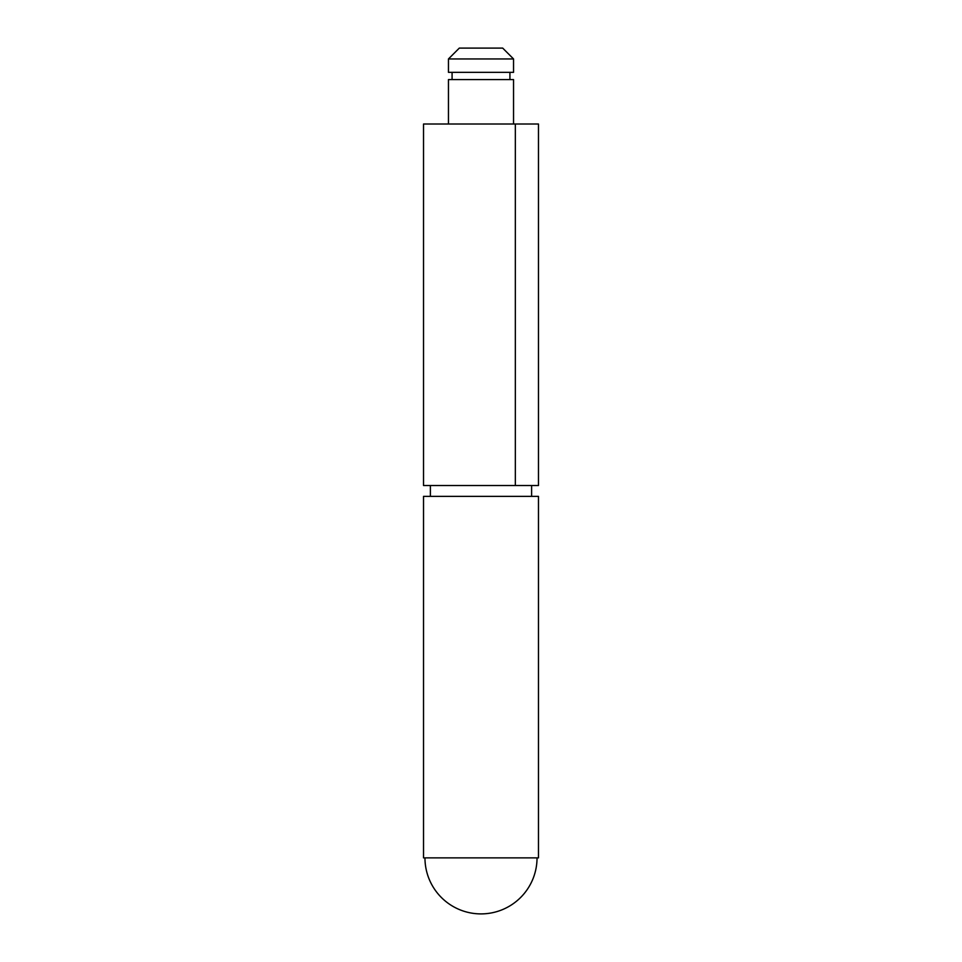 <?xml version="1.0" encoding="UTF-8"?>
<svg xmlns="http://www.w3.org/2000/svg" width="962" height="962" viewBox="0 0 962 962"><rect width="100%" height="100%" fill="white"/><g stroke="black" fill="none" stroke-linecap="round" stroke-linejoin="round"><path stroke-width="1.44" d="M423.52 124.014L538.479 124.014L538.479 485.521L423.52 485.521L423.52 124.014M515.343 124.014L515.343 485.521M423.52 496.368L538.479 496.368L538.479 857.863L423.52 857.863L423.52 496.368M448.46 58.947L459.307 48.1L502.693 48.1L513.54 58.947L448.46 58.947L448.46 72.342L513.54 72.342L513.54 58.947M513.54 124.014L513.54 79.569L448.46 79.569L448.46 124.014M430.387 496.368L430.387 485.521M531.613 496.368L531.613 485.521M509.92 72.342L509.92 79.569M424.963 857.863A56.036 56.036 0 0 0 481 913.9A56.036 56.036 0 0 0 537.036 857.863M452.08 72.342L452.08 79.569"/></g></svg>
